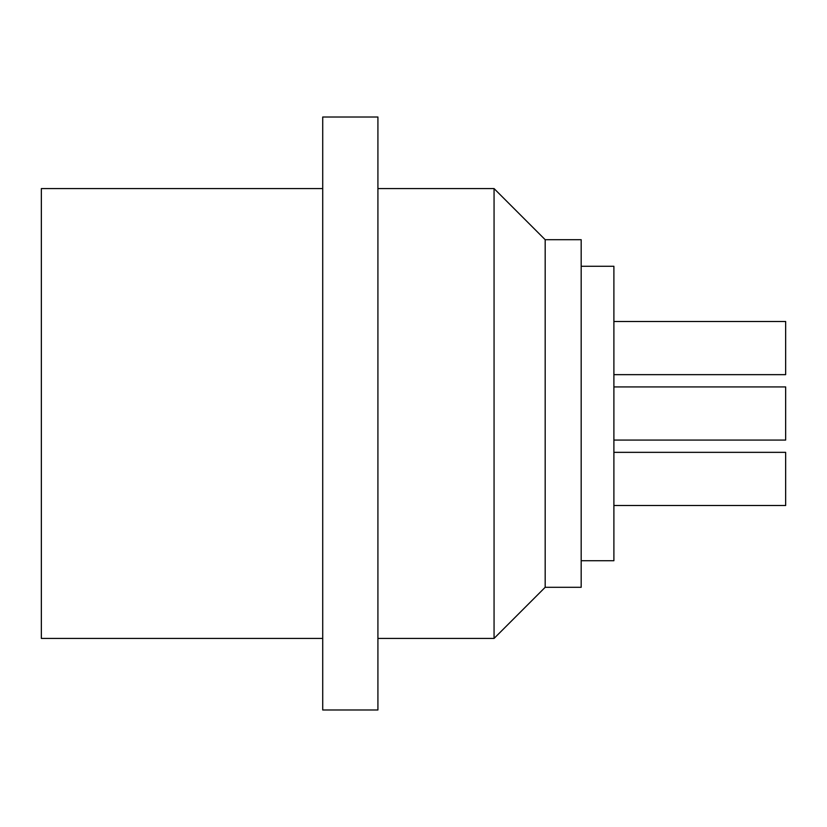 <?xml version="1.0" encoding="UTF-8"?>
<svg xmlns="http://www.w3.org/2000/svg" width="827" height="827" viewBox="0 0 827 827"><rect width="100%" height="100%" fill="white"/><g stroke="black" fill="none" stroke-linecap="round" stroke-linejoin="round"><path stroke-width="1.24" d="M322.716 638.423L41.35 638.423L41.35 188.577L322.716 188.577M322.716 709.99L322.716 117.01L377.918 117.01L377.918 709.99L322.716 709.99M377.918 188.577L494.06 188.577L494.06 638.423L377.918 638.423M494.06 638.423L545.179 587.304L545.179 239.696L494.06 188.577M545.179 239.696L581.174 239.696L581.174 587.304L545.179 587.304M581.174 266.273L613.892 266.273L613.892 560.727L581.174 560.727M613.892 505.514L785.65 505.514L785.65 452.348L613.892 452.348M613.892 321.486L785.65 321.486L785.65 374.652L613.892 374.652M613.892 386.922L785.65 386.922L785.65 440.078L613.892 440.078"/></g></svg>
